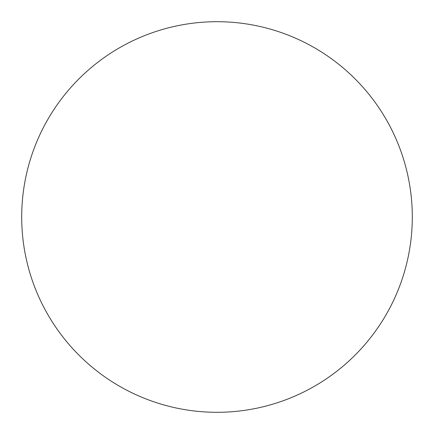 <?xml version="1.0" encoding="UTF-8"?>
<svg xmlns="http://www.w3.org/2000/svg" width="434" height="434" viewBox="0 0 434 434"><rect width="100%" height="100%" fill="white"/><g stroke="black" fill="none" stroke-linecap="round" stroke-linejoin="round"><path stroke-width="0.33" stroke-dasharray="2.17 1.63" d="M54.613 108.495C47.49 119.16 41.474 130.417 36.565 142.26C31.66 154.108 27.955 166.32 25.454 178.9C22.953 191.475 21.7 204.175 21.7 217A195.3 195.3 0 0 0 217 412.3A195.3 195.3 0 0 0 412.3 217A195.3 195.3 0 0 0 217 21.7A195.3 195.3 0 0 0 21.7 217C21.7 229.825 22.953 242.525 25.454 255.1C27.955 267.68 31.66 279.892 36.565 291.74C41.474 303.583 47.49 314.84 54.613 325.505M379.387 325.505C386.51 314.84 392.526 303.583 397.435 291.74C402.34 279.892 406.045 267.68 408.546 255.1C411.047 242.525 412.3 229.825 412.3 217C412.3 204.175 411.047 191.475 408.546 178.9C406.045 166.32 402.34 154.108 397.435 142.26C392.526 130.417 386.51 119.16 379.387 108.495M355.099 78.901C346.028 69.836 336.166 61.736 325.505 54.613C314.84 47.49 303.583 41.474 291.74 36.565C279.892 31.66 267.68 27.955 255.1 25.454C242.525 22.953 229.825 21.7 217 21.7C204.175 21.7 191.475 22.953 178.9 25.454C166.32 27.955 154.108 31.66 142.26 36.565C130.417 41.474 119.16 47.49 108.495 54.613M108.495 379.387C119.16 386.51 130.417 392.526 142.26 397.435C154.108 402.34 166.32 406.045 178.9 408.546C191.475 411.047 204.175 412.3 217 412.3C229.825 412.3 242.525 411.047 255.1 408.546C267.68 406.045 279.892 402.34 291.74 397.435C303.583 392.526 314.84 386.51 325.505 379.387"/><path stroke-width="0.65" d="M412.3 217A195.3 195.3 0 0 1 217 412.3A195.3 195.3 0 0 1 21.7 217A195.3 195.3 0 0 1 217 21.7A195.3 195.3 0 0 1 412.3 217C412.3 229.825 411.047 242.525 408.546 255.1C406.045 267.68 402.34 279.892 397.435 291.74C392.526 303.583 386.51 314.84 379.387 325.505C372.264 336.166 364.164 346.028 355.099 355.099C346.028 364.164 336.166 372.264 325.505 379.387C314.84 386.51 303.583 392.526 291.74 397.435C279.892 402.34 267.68 406.045 255.1 408.546C242.525 411.047 229.825 412.3 217 412.3C204.175 412.3 191.475 411.047 178.9 408.546C166.32 406.045 154.108 402.34 142.26 397.435C130.417 392.526 119.16 386.51 108.495 379.387C97.834 372.264 87.972 364.164 78.901 355.099C69.836 346.028 61.736 336.166 54.613 325.505C47.49 314.84 41.474 303.583 36.565 291.74C31.66 279.892 27.955 267.68 25.454 255.1C22.953 242.525 21.7 229.825 21.7 217C21.7 204.175 22.953 191.475 25.454 178.9C27.955 166.32 31.66 154.108 36.565 142.26C41.474 130.417 47.49 119.16 54.613 108.495C61.736 97.834 69.836 87.972 78.901 78.901C87.972 69.836 97.834 61.736 108.495 54.613C119.16 47.49 130.417 41.474 142.26 36.565C154.108 31.66 166.32 27.955 178.9 25.454C191.475 22.953 204.175 21.7 217 21.7C229.825 21.7 242.525 22.953 255.1 25.454C267.68 27.955 279.892 31.66 291.74 36.565C303.583 41.474 314.84 47.49 325.505 54.613C336.166 61.736 346.028 69.836 355.099 78.901C364.164 87.972 372.264 97.834 379.387 108.495C386.51 119.16 392.526 130.417 397.435 142.26C402.34 154.108 406.045 166.32 408.546 178.9C411.047 191.475 412.3 204.175 412.3 217M379.387 108.495C372.264 97.834 364.164 87.972 355.099 78.901M108.495 54.613C97.834 61.736 87.972 69.836 78.901 78.901C69.836 87.972 61.736 97.834 54.613 108.495M54.613 325.505C61.736 336.166 69.836 346.028 78.901 355.099C87.972 364.164 97.834 372.264 108.495 379.387M325.505 379.387C336.166 372.264 346.028 364.164 355.099 355.099C364.164 346.028 372.264 336.166 379.387 325.505"/></g></svg>
